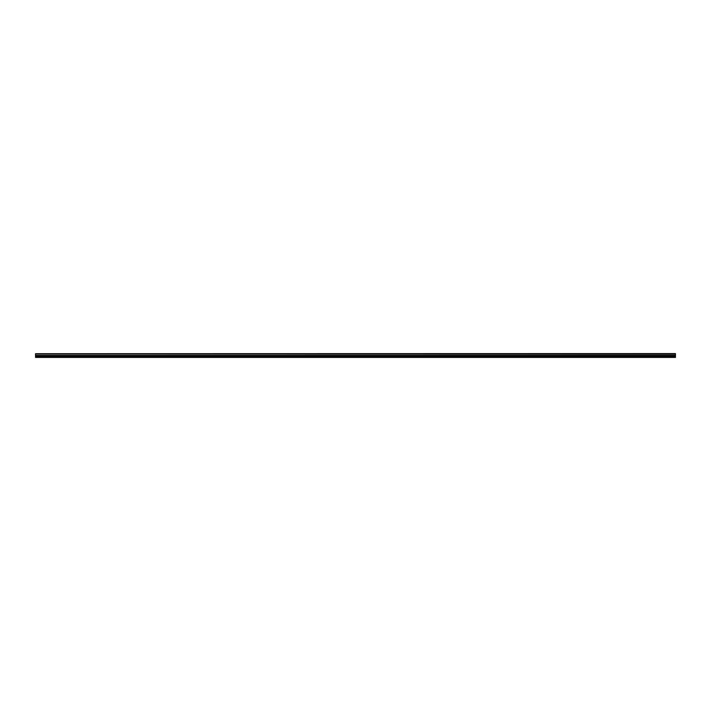 <?xml version="1.0" encoding="UTF-8"?>
<svg xmlns="http://www.w3.org/2000/svg" width="711" height="711" viewBox="0 0 711 711"><rect width="100%" height="100%" fill="white"/><g stroke="black" fill="none" stroke-linecap="round" stroke-linejoin="round"><path stroke-width="1.07" d="M35.55 354.069L675.45 353.865L35.55 354.069L675.45 354.158L675.45 355.384L35.55 355.473L675.45 355.384M35.55 354.158L35.55 355.384M35.55 356.175L35.55 357.411L675.45 357.411L675.45 356.175L35.55 356.175L35.55 355.473M35.55 353.705L675.45 353.589L35.55 353.865M675.45 355.473L675.45 356.175M35.55 357.206L675.45 357.206M35.55 356.3L675.45 356.3M675.45 355.882L35.55 355.882M35.55 356.007L675.45 356.007"/></g></svg>
